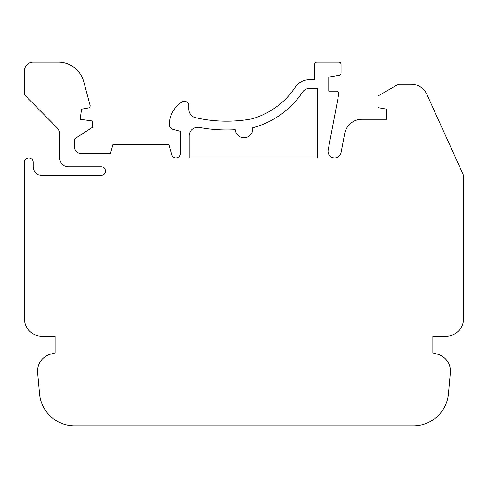 <?xml version="1.0" encoding="UTF-8"?>
<svg xmlns="http://www.w3.org/2000/svg" width="488" height="488" viewBox="0 0 488 488"><rect width="100%" height="100%" fill="white"/><g stroke="black" fill="none" stroke-linecap="round" stroke-linejoin="round"><path stroke-width="0.73" d="M25.669 96.002A4.392 4.392 0 0 1 24.4 92.915L24.4 70.955A8.784 8.784 0 0 1 33.184 62.171L58.31 62.171A26.352 26.352 0 0 1 83.765 81.703L90.073 105.249A2.196 2.196 0 0 1 88.334 107.976L81.6 109.166L80.178 119.267L92.476 120.993L92.476 127.289L74.469 139.019L74.469 146.937A6.588 6.588 0 0 0 81.057 153.525L110.495 153.525L112.85 144.741L169.025 144.741L171.684 154.659A4.392 4.392 0 0 0 180.316 153.525L180.316 131.303L172.844 129.302A4.612 4.612 0 0 1 169.428 124.94A26.352 26.352 0 0 1 182.067 101.894A4.392 4.392 0 0 1 188.746 105.646L188.746 109.123A8.784 8.784 0 0 0 195.578 117.687A139.995 139.995 0 0 0 251.759 118.901A77.72 77.72 0 0 0 295.246 87.224A16.799 16.799 0 0 1 309.227 79.739L314.711 79.739L314.711 64.367A2.196 2.196 0 0 1 316.907 62.171L338.867 62.171A2.196 2.196 0 0 1 341.063 64.367L341.063 73.09A2.196 2.196 0 0 1 339.251 75.256L328.766 77.104L328.766 91.158L336.659 91.158A2.196 2.196 0 0 1 338.812 93.763L328.156 150.103A6.588 6.588 0 0 0 333.402 157.801A6.588 6.588 0 0 0 341.1 152.555L344.693 133.572A17.568 17.568 0 0 1 361.956 119.267L386.74 119.267L386.74 109.166L379.768 107.939A2.196 2.196 0 0 1 377.956 105.774L377.956 96.051L398.598 84.131L410.896 84.131A17.568 17.568 0 0 1 426.896 94.452L463.6 175.485L463.6 318.664A17.568 17.568 0 0 1 446.032 336.232L432.856 336.232L432.856 352.922L437.4 354.142A17.568 17.568 0 0 1 450.351 372.698L448.435 393.865A35.136 35.136 0 0 1 413.44 425.829L74.56 425.829A35.136 35.136 0 0 1 39.565 393.865L37.649 372.698A17.568 17.568 0 0 1 50.599 354.142L55.144 352.922L55.144 336.232L41.968 336.232A17.568 17.568 0 0 1 24.4 318.664L24.4 162.309A4.392 4.392 0 0 1 28.792 157.917A4.392 4.392 0 0 1 33.184 162.309L33.184 166.701A8.784 8.784 0 0 0 41.968 175.485L101.059 175.485A4.392 4.392 0 0 0 105.451 171.093A4.392 4.392 0 0 0 101.059 166.701L68.32 166.701A8.784 8.784 0 0 1 59.536 157.917L59.536 133.858A8.784 8.784 0 0 0 56.998 127.679L25.669 96.002M189.1 157.917L317.346 157.917L317.346 88.523L309.233 88.523A8.015 8.015 0 0 0 302.56 92.092A86.504 86.504 0 0 1 252.699 127.752A8.784 8.784 0 0 1 244.976 137.671A8.784 8.784 0 0 1 235.246 129.71A148.779 148.779 0 0 1 199.488 127.459A8.784 8.784 0 0 0 189.1 136.097L189.1 157.917"/></g></svg>
